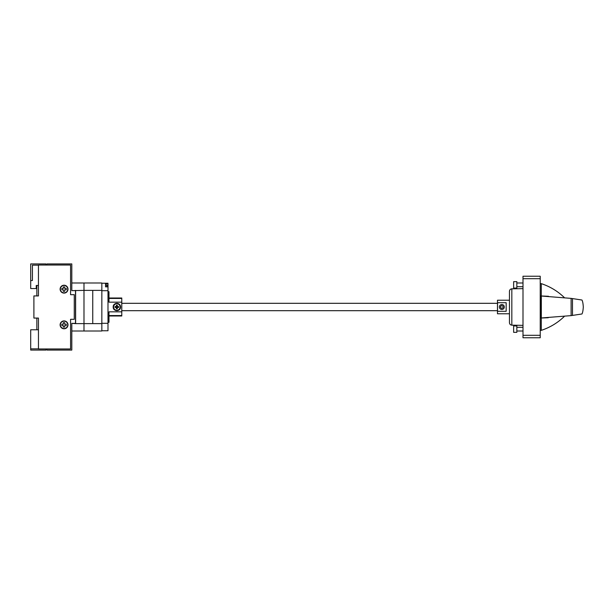 <?xml version="1.0" encoding="UTF-8"?>
<svg xmlns="http://www.w3.org/2000/svg" width="614" height="614" viewBox="0 0 614 614"><rect width="100%" height="100%" fill="white"/><g stroke="black" fill="none" stroke-linecap="round" stroke-linejoin="round"><path stroke-width="0.92" d="M46.948 265.033L46.948 263.928L71.807 263.928L71.807 290.629L75.499 290.629L75.499 323.371L71.807 323.371L71.807 350.072L46.948 350.072L46.948 348.967M67.747 324.844A3.692 3.692 0 0 0 64.056 321.153A3.692 3.692 0 0 0 60.364 324.844A3.692 3.692 0 0 0 64.056 328.536A3.692 3.692 0 0 0 67.747 324.844M60.118 324.844A3.937 3.937 0 0 0 64.056 328.782A3.937 3.937 0 0 0 67.993 324.844A3.937 3.937 0 0 0 64.056 320.907A3.937 3.937 0 0 0 60.118 324.844M67.747 289.156A3.692 3.692 0 0 0 64.056 285.464A3.692 3.692 0 0 0 60.364 289.156A3.692 3.692 0 0 0 64.056 292.847A3.692 3.692 0 0 0 67.747 289.156M60.118 289.156A3.937 3.937 0 0 0 64.056 293.093A3.937 3.937 0 0 0 67.993 289.156A3.937 3.937 0 0 0 64.056 285.218A3.937 3.937 0 0 0 60.118 289.156M70.579 294.689L74.271 294.689L74.271 319.311L70.579 319.311L70.579 348.967L38.452 348.967L38.452 318.075L33.9 318.075L33.9 295.925L38.452 295.925L38.452 265.033L70.579 265.033L70.579 294.689M66.228 288.419L64.685 288.419L64.685 286.976L63.319 286.976L63.319 288.419L61.876 288.419L61.876 289.785L63.319 289.785L63.319 291.328L64.685 291.328L64.685 289.785L66.228 289.785L66.228 288.419M66.228 324.215L64.685 324.215L64.685 322.672L63.319 322.672L63.319 324.215L61.876 324.215L61.876 325.581L63.319 325.581L63.319 327.024L64.685 327.024L64.685 325.581L66.228 325.581L66.228 324.215M38.452 329.772L30.7 329.772L30.7 350.072L45.958 350.072L45.958 348.967M38.452 265.156L32.419 265.156L32.419 280.537L30.7 280.537L30.7 288.542L36.241 288.542L36.241 285.464L36.855 285.464L36.855 295.925M36.855 318.075L36.855 329.772M45.958 265.033L45.958 263.928L30.7 263.928L30.7 280.537M30.7 348.844L38.452 348.844M36.241 285.464L38.452 285.464M71.807 290.629L83.988 290.384L83.988 331L83.988 323.616L75.622 323.616L75.622 290.384M71.807 283L83.988 283L83.988 290.384L101.84 290.384L101.84 283L83.988 283L83.988 323.616L101.84 323.616L101.84 290.384M71.807 323.371L75.622 323.616M497.478 303.308L121.772 303.308M497.478 310.692L121.772 310.692M101.84 323.616L101.84 331L71.807 331M92.745 290.384L92.745 323.616M108.977 298.013L121.772 298.013L121.772 315.987L108.977 315.987M121.772 302.165L108.977 302.165L108.977 291.681L107.987 291.681M120.521 307C120.751 302.272 112.961 302.265 113.183 307C112.953 311.735 120.743 311.735 120.521 307A3.669 3.669 0 0 1 116.852 310.669A3.669 3.669 0 0 1 113.183 307A3.669 3.669 0 0 1 116.852 303.331A3.669 3.669 0 0 1 120.521 307M107.987 322.319L108.977 322.319L108.977 311.835L121.772 311.835M113.59 307A3.262 3.262 0 0 1 116.852 303.738A3.262 3.262 0 0 1 120.114 307A3.262 3.262 0 0 1 116.852 310.262A3.262 3.262 0 0 1 113.59 307M118.632 306.555L117.297 306.555L117.297 305.212L116.407 305.212L116.407 306.555L115.064 306.555L115.064 307.445L116.407 307.445L116.407 308.788L117.297 308.788L117.297 307.445L118.632 307.445L118.632 306.655M116.407 306.555L115.064 306.655M115.064 307L115.064 307.445M116.407 307.645L116.407 308.788M117.297 307.445L118.632 307.445M117.297 306.555L117.297 305.212M106.752 286.845L106.752 285.08L105.531 285.08M106.752 285.08A5.419 5.419 0 0 1 107.688 286.738L107.688 286.738A5.396 5.396 0 0 1 107.703 286.845M101.84 283.246L107.987 283.246L107.987 283.86L105.531 283.86L105.531 286.845L107.987 286.845L107.987 330.754L101.84 330.754M107.987 283.86L107.987 286.845M107.987 290.691L101.84 290.691M107.987 323.309L101.84 323.309M540.228 335.305L540.228 276.231L522.998 276.231L522.998 337.769L540.228 337.769L540.228 335.305L522.998 335.305M540.228 313.647L540.696 313.647M540.228 318.037A291.113 291.113 0 0 0 540.696 318.021L571.12 315.619L581.957 313.977C582.632 312.833 583.077 310.507 583.3 307C583.085 303.516 582.64 301.19 581.957 300.023L571.12 298.381L540.696 295.979A291.113 291.113 0 0 0 540.228 295.963M540.696 300.353L540.228 300.353M540.696 295.979L540.696 318.021M548.256 317.73L541.748 317.998M541.318 318.006L541.318 295.994L548.532 296.286M563.821 297.514L564.327 297.567C557.704 291.166 550.014 286.523 541.272 283.637L540.228 283.637M548.256 296.27L541.748 296.002M511.83 288.833C510.38 289.017 509.589 289.839 509.459 291.297L509.459 322.703C509.589 324.161 510.38 324.983 511.83 325.167L511.83 288.833L522.998 288.641M540.228 278.695L522.998 278.695M509.459 313.769L497.478 313.769L497.478 300.231L509.459 300.231M541.272 295.994L541.272 283.637M564.327 316.433C557.704 322.834 550.014 327.477 541.272 330.363L541.272 318.006M506.159 302.694L497.54 302.694L497.54 311.306L506.159 311.306L506.159 302.694M499.389 307A2.464 2.464 0 0 1 501.853 304.536A2.464 2.464 0 0 1 504.309 307A2.464 2.464 0 0 1 501.853 309.464A2.464 2.464 0 0 1 499.389 307M500.617 306.286L500.617 307.714L501.853 308.42L503.081 307.714L503.081 306.286L501.853 305.58L500.617 306.286M516.842 284.85L516.842 281.649L513.642 281.649L513.642 288.05L516.842 288.05L516.842 284.85M516.842 329.15L516.842 325.95L513.642 325.95L513.642 332.351L516.842 332.351L516.842 329.15M108.977 315.565L121.772 315.565M108.977 298.435L121.772 298.435M571.12 298.381L571.12 315.619M572.486 298.565L572.486 315.435M522.998 327.308L516.842 327.308M522.998 283L516.842 283M511.83 325.167L522.998 325.359M541.272 330.363L540.228 330.363M522.998 286.692L516.842 286.692M522.998 331L516.842 331"/></g></svg>
